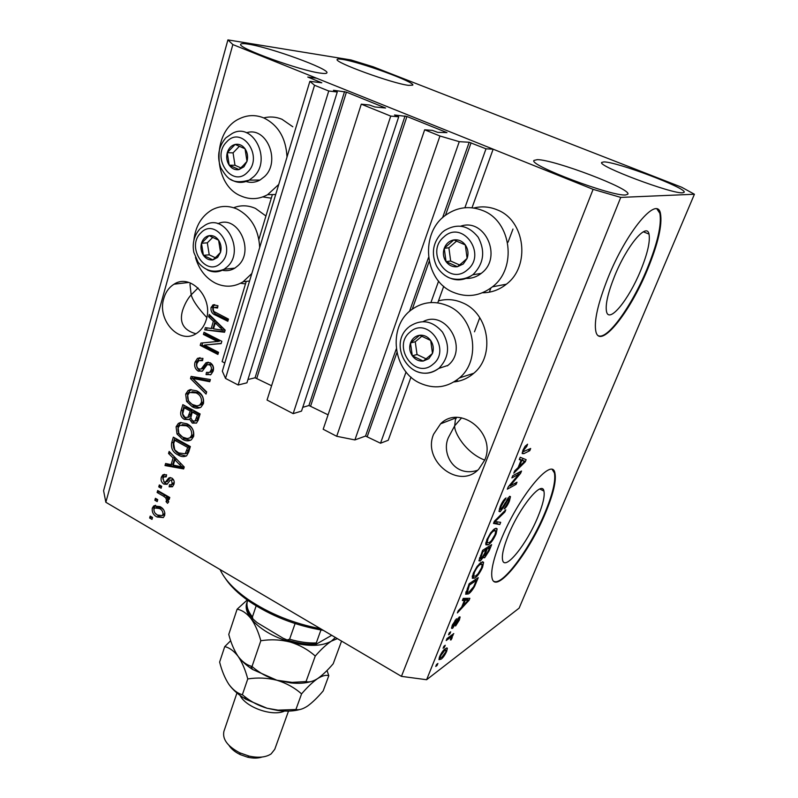 <?xml version="1.0" encoding="UTF-8"?>
<svg xmlns="http://www.w3.org/2000/svg" width="798" height="798" viewBox="0 0 798 798"><rect width="100%" height="100%" fill="white"/><g stroke="black" fill="none" stroke-linecap="round" stroke-linejoin="round"><path stroke-width="1.2" d="M272.387 194.562L258.901 239.37M246.243 281.395L222.103 361.604L224.807 362.99M361.275 104.169L390.731 116.089L293.155 413.633L267.041 400.037L361.275 104.169L369.514 105.017L374.811 106.952L385.594 108.009L346.432 92.129L333.464 90.264L337.265 91.999L328.746 91.002L314.542 85.266L309.873 81.336L321.813 82.802L307.769 77.047L316.537 78.204L493.144 149.176L472.017 207.779M309.873 81.336L222.333 371.19L225.525 378.422L314.542 85.266M328.746 91.002L238.143 384.995L225.525 378.422M337.265 91.999L246.921 382.831L238.143 384.995M344.556 91.57L255.071 377.783L247.949 379.519M255.071 377.783L271.589 385.753M493.144 149.176L486.002 148.827L469.194 142.253L459.259 141.675L439.947 135.999L424.656 129.805L432.326 130.373L437.773 132.368L446.98 132.608L406.94 116.488L394.511 114.992L398.711 116.807L301.514 411.11L293.155 413.633M398.711 116.807L390.731 116.089M405.065 115.929L308.926 405.514L302.751 407.349M308.926 405.514L328.068 414.82M424.656 129.805L323.18 429.254L336.696 436.287L439.947 135.999M459.259 141.675L354.891 439.927L336.696 436.287M396.267 348.955L365.534 436.057L354.891 439.927M365.534 436.057L380.516 443.219L406.052 371.948M486.002 148.827L464.895 207.739M438.611 281.086L430.92 302.552M411 377.105L388.237 440.267L380.516 443.219M443.728 286.283L437.763 302.851M640.595 270.662C647.527 253.634 650.33 241.445 649.013 234.093C646.799 221.874 626.62 246.043 614.56 276.218C607.837 293.145 605.173 304.996 606.56 311.769C609.203 323.779 628.844 299.549 640.595 270.662M537.962 516.705C542.949 504.545 544.934 496.007 543.937 491.089C542.071 479.668 519.448 507.289 508.256 535.438C503.468 547.388 501.593 555.657 502.63 560.246C504.984 571.408 527.079 543.667 537.962 516.705M545.712 512.426C553.363 493.862 556.445 480.775 554.939 473.164C552.316 455.688 517.702 497.673 500.555 540.954C493.364 559.029 490.551 571.488 492.117 578.341C495.887 595.208 529.283 552.944 545.712 512.426M494.012 581.363C502.74 586.021 530.76 547.418 545.184 512.156C552.834 493.593 555.897 480.506 554.391 472.885L552.386 469.773M647.477 269.574C658.101 243.639 662.43 224.966 660.475 213.565C657.283 194.872 626.37 231.639 607.906 278.053C597.782 303.729 593.782 321.604 595.907 331.689C600.076 349.883 629.722 312.996 647.477 269.574M598.6 335.808C607.687 339.679 631.807 305.893 646.889 269.325C657.502 243.39 661.821 224.717 659.856 213.315L657.023 209.096M456.576 417.474L455.379 419.718L454.69 425.803L461.623 417.843M484.775 459.977C496.745 433.354 460.087 403.908 440.586 423.838L433.603 434.222C422.012 461.045 459.239 490.351 478.8 469.124L484.775 459.977M190.532 283.031L189.984 284.407L191.181 294.821L198.064 287.948M206.243 319.799C213.635 298.033 190.722 272.936 174.084 284.188C169.096 287.26 165.665 292.008 163.799 298.442C156.687 320.397 179.909 345.295 196.687 333.295C201.236 330.282 204.418 325.784 206.243 319.799M342.262 59.361C359.758 61.865 415.359 82.144 412.775 85.137L408.616 85.366C392.786 83.64 333.773 62.194 337.175 59.461C337.394 58.882 339.09 58.853 342.262 59.361M603.896 161.914C616.704 161.675 687.557 188.388 684.145 192.298L682.669 192.797C672.185 194.163 596.994 165.844 601.722 162.433L603.896 161.914M537.254 159.65C553.952 159.47 631.856 189.016 627.856 194.193L625.612 194.961C611.847 196.607 528.386 165.026 533.972 160.438L537.254 159.65M248.138 44.129C269.983 47.311 329.744 69.037 326.901 72.827C326.651 73.576 324.626 73.695 320.836 73.177C301.006 70.952 236.946 47.8 240.717 44.289C241.036 43.441 243.51 43.381 248.138 44.129M482.471 292.776C491.239 292.756 499.199 289.903 506.351 284.218C530.81 266.113 525.264 220.198 496.984 209.764C489.374 206.652 481.643 206.064 473.783 208.009M482.73 210.542C469.992 205.615 457.932 206.951 446.561 214.552C419.539 232.088 423.858 280.427 453.025 292.198C466.93 297.973 480.067 296.178 492.436 286.821C517.323 268.308 511.578 221.246 482.73 210.542M438.471 300.886C446.611 298.681 454.7 299.35 462.72 302.891C489.024 313.574 495.468 355.788 473.753 373.274C467.977 378.282 461.374 381.165 453.972 381.933M448.047 305.883C474.85 316.856 481.503 360.078 459.439 377.923C447.349 387.708 434.182 389.434 419.948 383.11C392.915 371.17 387.449 327.01 411.279 309.913C422.551 301.714 434.81 300.367 448.047 305.883M263.729 117.895C269.884 116.348 275.968 116.807 281.973 119.271L292.806 126.762M278.721 184.468L267.649 194.662C258.891 199.45 250.013 199.889 241.006 195.989C212.597 184.857 211.221 131.151 239.59 118.663C247.52 114.862 255.599 114.623 263.809 117.934C278.263 125.096 285.993 138.134 287.011 157.026M240.517 283.26L245.505 283.879M265.934 215.999L255.47 208.418C248.128 205.196 240.846 204.966 233.644 207.739M195.47 257.495C199.061 269.534 205.744 278.113 215.53 283.21C225.016 287.609 234.213 287.13 243.111 281.784L251.829 273.514M259.689 247.48C258.642 229.305 251.131 216.507 237.176 209.096C228.388 205.286 219.909 205.585 211.719 209.994C201.435 216.268 195.5 226.313 193.894 240.118M206.812 317.544C197.884 307.948 192.677 300.377 191.181 294.821C187.64 298.731 184.777 303.918 182.592 310.382C179.081 322.522 183.53 330.312 195.919 333.764M484.725 460.097C465.254 452.675 453.843 431.828 454.69 425.803L449.184 436.077C440.326 451.269 453.124 478.152 477.503 470.331M373.165 66.793L681.701 187.251L694.41 194.243L519.129 608.136L426.611 679.726L401.444 676.365L105.835 502.261L103.59 490.7L227.909 39.9L351.01 59.96L373.165 66.793M458.321 381.235L456.426 380.317M217.545 341.614L203.41 334.422L204.039 332.277L221.834 341.315L221.146 343.609L204.408 345.065L218.542 352.307L217.904 354.442L200.208 345.364L200.877 343.08L219.34 341.265L205.236 334.093L203.41 334.422M198.253 371.14C195.081 369.045 194.014 366.033 195.041 362.112L197.475 358.372L202.951 358.382L202.562 360.616L198.852 360.666L197.026 363.359C196.298 365.783 196.897 367.669 198.822 369.015L201.176 368.985L205.974 362.781L210.103 362.691C213.116 364.616 214.133 367.429 213.176 371.12L210.941 374.571L206.054 374.611L206.453 372.387L209.655 372.397L211.091 370.112C211.799 367.838 211.251 366.063 209.425 364.796L207.191 364.666L202.373 371.1L198.253 371.14L200.069 370.741C196.897 368.646 195.829 365.644 196.857 361.733L195.041 362.112M206.044 394.082L190.483 378.551L191.121 376.397L210.393 379.549L209.744 381.703L192.867 378.432L206.692 391.918L206.044 394.082M185.675 394.112L188.049 390.561L190.104 389.683L196.647 390.811C201.894 393.334 204.158 397.594 203.46 403.608L201.026 407.16C198.203 408.676 195.261 408.526 192.188 406.701L186.592 401.354L185.675 394.112L187.49 393.663L191.011 389.524M176.089 426.82L178.323 423.439L180.448 422.521L186.902 423.738C192.079 426.292 194.323 430.521 193.635 436.426L191.35 439.808C188.547 441.344 185.615 441.174 182.543 439.299L177.006 433.962L176.089 426.82L177.914 426.312L181.056 422.421M173.076 457.972L168.538 453.483L169.146 451.419L184.238 466.98L183.66 468.925L165.006 465.553L165.605 463.498L171.101 464.645L173.076 457.972L174.892 457.404L170.353 452.935L168.538 453.483M151.979 519.378L149.635 518.002L150.194 516.097L152.538 517.463L151.979 519.378M694.41 194.243L620.744 197.405L593.104 189.345L401.444 676.365M593.104 189.345L232.846 44.568L105.835 502.261M271.3 198.183L262.791 196.916M157.066 517.014C153.435 515.189 151.839 512.236 152.268 508.176L153.665 506.002L159.999 506.6C163.58 508.446 165.146 511.378 164.697 515.398L163.331 517.533L157.066 517.014L158.882 516.346L155.281 513.314M157.196 501.593L154.842 500.236L155.411 498.301L157.765 499.658L157.196 501.593M163.361 496.077L157.116 492.486L157.685 490.541L169.774 497.473L169.196 499.428L167.261 498.311L168.727 501.842L167.53 503.309L166.024 501.583L166.622 500.386L165.735 497.842L163.361 496.077L165.176 495.438L158.932 491.857L157.116 492.486M161.126 488.246L158.752 486.89L159.321 484.945L161.695 486.291L161.126 488.246M163.869 484.107C161.425 482.461 160.578 480.177 161.326 477.254L162.762 474.91L166.592 474.78L166.233 476.875L163.899 476.915L163.011 478.371L164.149 481.982L165.376 482.162L168.717 478.032L171.75 477.992C173.954 479.548 174.682 481.663 173.934 484.326L172.438 486.74L169.126 486.82L169.495 484.745L171.4 484.695L172.178 483.408L171.41 480.097L170.213 480.147L167.031 484.306L163.869 484.107L165.685 483.498L163.77 481.723M178.044 454.92C172.947 452.476 170.822 448.446 171.65 442.85L173.326 437.154L190.353 446.541L188.717 452.007L186.602 455.808C183.859 457.124 181.006 456.825 178.044 454.92L179.859 454.361C174.762 451.917 172.637 447.907 173.475 442.311L171.65 442.85M184.348 419.389C181.076 417.414 179.989 414.531 181.066 410.721L182.842 404.646L200.108 413.933L198.273 420.067L196.508 423.07L192.318 423.12L189.355 418.97L188.727 419.568L184.348 419.389L186.163 418.89C182.902 416.935 181.804 414.042 182.882 410.242L184.298 405.434M213.375 321.235L208.597 316.746L209.256 314.492L225.176 330.133L224.537 332.247L204.747 329.863L205.405 327.629L211.241 328.497L213.375 321.235L215.191 320.936L210.413 316.457L208.597 316.746M211.041 307.479L213.266 304.826L217.954 305.724L217.545 308.028L213.874 307.489L213.096 308.617L213.814 311.459L228.477 319.1L227.819 321.285L215.62 315.19C212.128 313.913 210.602 311.34 211.041 307.479L212.857 307.21L214.702 304.696M518.88 474.152L511.887 477.882L512.775 475.668L521.533 471.029L520.585 473.354L510.012 485.992L516.994 482.192L516.116 484.356L507.319 489.184L508.276 486.83L518.88 474.152L517.214 473.314M500.137 511.708L499.029 511.438L500.176 506.66C502.072 502.181 504.027 499.289 506.022 497.952L501.154 506.241L500.356 509.453L500.984 509.573L509.463 496.436L510.471 496.645L509.413 501.084C507.747 505.044 506.022 507.658 504.226 508.925L508.366 501.743L509.134 498.71L508.565 498.6L503.558 507.289L500.137 511.708L498.969 511.109M499.807 524.545L493.493 523.418L494.391 521.204L505.782 509.812L504.895 512.007L495.049 521.573L500.695 522.341L499.807 524.545L493.872 522.481M486.85 539.648L490.72 532.735L494.64 528.795L497.134 528.845L496.057 534.002C493.383 539.737 490.77 543.348 488.226 544.835L485.822 544.795L486.85 539.648M473.264 573.323L477.094 566.47L481.034 562.41L483.608 562.311L482.571 567.218C479.937 572.854 477.334 576.485 474.76 578.111L472.296 578.271L473.264 573.323M444.446 647.248L443.099 648.245L443.897 646.26L445.244 645.263L444.446 647.248L443.678 646.809M441.124 659.148L438.97 659.647L439.638 656.604C441.513 652.604 443.409 649.951 445.314 648.654L447.359 648.235L446.69 651.298C444.875 655.198 443.02 657.811 441.124 659.148L439.139 658.001M522.969 450.202L524.954 446.511L527.578 444.197L526.79 446.391L523.957 449.803L523.578 451.548L530.68 448.486L529.782 450.69L523.927 453.623L522.191 453.583L522.969 450.202M620.744 197.405L426.611 679.726M464.436 600.335L462.361 600.535L463.219 598.4L469.862 598.31L469.064 600.276L457.364 612.924L458.212 610.809L461.673 607.158L464.436 600.335L462.81 599.438M452.616 628.305L451.568 628.335L452.336 625.143L456.456 618.789L453.254 624.585L453.254 626.43L459.249 616.974L460.117 616.974L459.359 620.046L455.598 625.971L458.371 620.804L458.571 618.889L452.616 628.305L451.548 627.707M449.863 633.841L448.516 634.819L449.324 632.814L450.671 631.836L449.863 633.841L449.094 633.403M449.733 637.951L446.202 640.545L447.01 638.56L453.783 633.592L451.907 636.355L452.157 637.802L451.05 639.926L450.381 639.896L451.259 637.422L449.733 637.951L448.666 637.343M437.095 665.422L435.748 666.46L436.536 664.495L437.893 663.467L437.095 665.422L436.336 664.983M468.396 593.931L465.633 594.201L469.144 583.747L478.251 577.642L474.581 586.39C472.276 590.39 470.212 592.904 468.396 593.931L465.773 592.485M480.336 560.944L479 560.844L482.64 550.311L491.648 544.655L489.124 550.859L484.655 557.772L483.668 557.662L483.678 556.755L480.336 560.944L478.97 560.206M521.134 460.147L519.259 459.608L520.206 457.274L526.131 459.688L525.264 461.833L513.782 473.174L514.72 470.86L518.111 467.618L521.134 460.147L519.388 459.289M232.846 44.568L227.909 39.9M525.553 445.783L526.79 446.391M523.279 449.464L523.957 449.803M522.6 451.169L523.707 451.708M527.997 449.813L529.782 450.69M522.191 452.765L523.927 453.623M463.109 598.69L465.703 598.39L469.064 600.276M467.169 600.246L465.244 600.256L463.03 605.742L468.516 599.946L467.169 600.246L464.336 598.68M462.98 599.009L465.244 600.256M462.391 605.393L463.03 605.742M455.05 620.305L455.768 620.714M452.705 624.275L453.254 624.585M458.77 619.717L459.359 620.046M457.872 618.49L458.571 618.889M457.164 619.587L457.753 619.916M451.917 634.959L452.985 635.567M450.84 635.747L451.907 636.355M449.833 636.485L452.157 637.802M450.521 639.627L451.05 639.926M451.01 637.283L449.733 636.565L450.98 637.283M446.072 650.939L446.69 651.298M445.743 651.976L446.092 650.25L444.526 650.619L440.596 655.916L440.257 657.612L441.853 657.243L445.743 651.976M443.678 650.131L444.526 650.619M440.067 655.617L440.596 655.916M474.002 586.071L474.581 586.39M476.376 580.385L469.384 585.084L467.309 592.635L469.234 591.877L473.673 586.72L476.376 580.385L475.149 579.727M468.745 584.735L469.384 585.084M467.319 588.266L467.957 588.625M480.685 562.66L480.526 563.328M481.912 566.859L482.571 567.218M472.895 575.807L472.306 576.266M472.226 576.735L474.76 578.111M481.513 567.917L482.301 564.276L480.177 564.505C478.271 565.642 476.326 568.346 474.341 572.605L473.593 576.186L475.618 576.036L478.022 573.812L481.513 567.917M479.189 563.967L480.177 564.505M473.713 572.256L474.341 572.605M483.628 557.223L484.655 557.772M483.149 556.475L483.678 556.755M489.763 547.388L487.089 549.074L484.715 555.797L485.354 555.797L488.376 550.8L489.763 547.388L488.416 546.68M485.743 548.356L487.089 549.074M484.147 554.391L484.845 554.77M486.032 549.742L482.86 551.747L480.366 558.849L481.174 558.859L484.476 553.603L486.032 549.742L484.685 549.024M482.201 551.398L482.86 551.747M479.748 557.503L480.466 557.882M480.516 555.568L481.164 555.917M494.211 529.084L494.032 529.882M495.388 533.653L496.057 534.002M486.511 542.421L485.812 542.969M485.733 543.518L488.226 544.835M495.009 534.66L495.827 530.82L493.772 530.929C491.887 531.967 489.942 534.66 487.927 538.979L487.139 542.76L489.104 542.72L491.488 540.585L495.009 534.66M492.715 530.371L493.772 530.929M487.279 538.64L487.927 538.979M504.037 511.558L504.895 512.007M494.381 521.224L495.049 521.573M497.373 521.832L496.895 523.019M504.246 499.538L505.254 500.057M500.486 505.902L501.154 506.241M508.745 500.745L509.413 501.084M507.718 498.171L508.565 498.6M506.83 499.498L507.398 499.787M502.969 506.979L503.558 507.289M518.82 472.466L520.585 473.354M509.284 485.623L510.012 485.992M514.51 483.548L516.116 484.356M523.039 458.431L522.401 460.017M524.535 461.463L525.264 461.833M518.76 466.022L519.428 466.361L524.805 461.224L519.458 459.119M520.555 459.578L523.568 461.074L521.852 460.356L519.428 466.361M519.438 459.159L521.852 460.356M524.805 461.224L523.568 461.074M152.408 517.892L151.46 517.333L149.635 518.002M153.864 509.663L154.084 507.528L152.268 508.176M154.084 507.528L155.61 505.274M163.211 517.623L158.882 516.346M162.642 515.428L163.999 514.929L164.907 513.104M163.6 509.723L161.246 507.877L156.149 507.468M162.992 514.351C163.061 511.638 161.874 509.693 159.43 508.535L154.772 507.957L153.954 509.224C153.894 511.937 155.081 513.872 157.515 515.029L162.184 515.598L162.992 514.351L164.797 513.683M161.246 507.877L159.43 508.535M157.625 500.147L156.667 499.598L154.842 500.236M158.932 491.857L159.081 491.349M169.625 497.992L167.261 498.311M168.697 501.922L167.829 500.935L166.024 501.583M167.829 500.935L168.388 499.887M168.328 499.787L166.622 500.386M168.169 497.992L167.54 497.204L165.735 497.842M167.54 497.204L165.176 495.438M161.535 486.83L160.578 486.271L158.752 486.89M160.578 486.271L160.727 485.743M162.862 479.039L163.141 476.655L161.326 477.254M163.141 476.655L164.538 474.341M166.383 476.017L164.937 476.576M166.862 481.633L165.376 482.162M167.191 481.553L170.393 477.543M172.577 486.63L170.942 486.211L169.126 486.82M170.942 486.211L171.181 484.835M172.368 484.366L173.984 482.8L172.178 483.408M173.984 482.8L174.193 481.703M173.505 479.688L171.41 480.097M173.226 479.488L172.029 479.538M167.281 484.077L165.685 483.498M183.919 468.057L166.822 464.975L165.006 465.553M166.822 464.975L167.161 463.828M174.892 457.404L172.917 464.077L171.101 464.645M181.605 464.266L179.151 461.733M179.241 464.276L174.852 459.728L173.266 465.094L182.183 466.97L179.241 464.276L181.046 463.698M176.657 459.159L174.852 459.728M183.73 466.461L182.183 466.97M173.475 442.311L174.762 437.942M186.203 456.077L179.859 454.361M185.106 453.823L187.38 452.835L189.555 446.91L176.528 439.728L174.712 440.257L173.695 443.698L174.752 449.873L178.662 452.935L185.156 453.783L187.749 447.449L174.712 440.257M189.555 446.91L187.749 447.449M188.537 450.301L186.732 450.85M187.38 452.835L185.585 453.394M190.572 440.287L184.348 438.77L182.543 439.299M184.348 438.77L178.832 433.444L177.006 433.962M178.832 433.444L177.914 426.312M189.565 438.052L191.729 437.294L193.425 434.82C193.904 430.282 192.128 427.1 188.089 425.244L182.084 424.586M191.62 435.349C192.099 430.8 190.323 427.608 186.273 425.753L179.799 425.374L178.084 427.888C177.625 432.297 179.321 435.439 183.191 437.314L187.301 438.591L189.924 437.823L191.62 435.349L193.425 434.82M188.089 425.244L186.273 425.753M196.318 423.199L194.123 422.621L192.318 423.12M194.123 422.621L191.859 420.386M190.842 418.561L189.355 418.97M188.627 419.638L186.163 418.89M187.929 417.274L189.575 416.925L192.089 410.551L186.064 407.309L184.248 407.778L182.692 413.943L184.937 417.344L187.759 417.414L190.283 411.03L184.248 407.778M195.37 420.785L196.897 420.536L199.261 414.411L194.104 411.638L192.298 412.117L190.792 417.843L192.637 420.925L195.091 421.025L197.465 414.9L192.298 412.117M199.261 414.411L197.465 414.9M192.089 410.551L190.283 411.03M200.079 407.698L194.004 406.232L192.188 406.701M194.004 406.232L188.408 400.895L186.592 401.354M188.408 400.895L187.49 393.663M199.141 405.434L201.405 404.676L203.211 402.082C203.709 397.464 201.914 394.252 197.814 392.436L191.949 391.738M201.415 402.541C201.914 397.913 200.108 394.691 196.009 392.875L189.515 392.526L187.69 395.17C187.211 399.648 188.936 402.82 192.857 404.666L197.026 405.903L199.6 405.145L201.415 402.541L203.211 402.082M197.814 392.436L196.009 392.875M206.562 392.357L192.308 378.142L190.483 378.551M192.308 378.142L192.737 376.666M209.964 380.985L194.682 378.023L192.867 378.432M196.857 361.733L200.009 357.614M202.702 359.788L200.857 360.167M201.315 368.876L202.981 368.586L208.208 362.152M210.443 374.861L207.859 374.202L206.054 374.611M207.859 374.202L208.108 372.806M209.674 372.377L211.45 371.988L212.886 369.713L211.091 370.112M212.886 369.713C213.605 367.439 213.046 365.674 211.231 364.407L209.425 364.796M211.231 364.407L209.246 364.137M202.014 371.319L200.069 370.741M205.236 334.093L205.545 333.035M221.206 343.409L204.408 345.065M218.233 353.324L202.024 345.015L200.208 345.364M202.024 345.015L202.642 342.931M210.413 316.457L210.602 315.809M224.697 331.729L204.747 329.863M206.562 329.544L207.061 327.878M215.191 320.936L213.046 328.187L211.241 328.497M222.991 330.252L224.777 329.933L217.066 322.691L215.261 322.991L213.525 328.836L222.991 330.252L215.261 322.991M221.674 327.26L219.879 327.569M214.233 304.686L213.266 304.826M217.704 307.13L215.33 307.27M228.128 320.247L217.435 314.901L215.62 315.19M217.435 314.901C213.944 313.624 212.418 311.06 212.857 307.21M243.919 166.792L246.991 161.386C248.178 156.787 247.54 152.578 245.046 148.767C242.353 145.176 239.051 143.74 235.141 144.438C231.3 145.475 228.667 148.219 227.26 152.687C226.103 157.246 226.752 161.415 229.206 165.196C231.869 168.757 235.141 170.213 239.031 169.565L243.919 166.792M243.26 165.485L246.991 161.386L245.046 148.767L235.141 144.438L227.26 152.687L229.206 165.196L239.031 169.565L243.26 165.485M245.784 181.425C250.652 183.001 255.38 182.552 259.978 180.069L264.487 176.617C281.185 161.485 266.592 125.964 246.502 132.777M239.44 146.214L233.066 152.857L234.991 165.276L240.846 167.879M233.066 152.857L227.26 152.687M234.991 165.276L229.206 165.196M463.279 263.988L467.109 258.392C468.685 253.574 468.087 249.086 465.314 244.936C462.281 241.016 458.451 239.35 453.823 239.919C449.264 240.846 446.062 243.649 444.237 248.308C442.7 253.096 443.299 257.545 446.042 261.644C449.025 265.534 452.815 267.22 457.424 266.712L463.279 263.988M462.461 262.532L467.109 258.392L465.314 244.936L453.823 239.919L444.237 248.308L446.042 261.644L457.424 266.712L462.461 262.532M465.723 278.422C471.399 278.692 476.556 277.016 481.214 273.405L481.773 272.946C502.63 257.136 485.034 217.854 460.845 226.123M456.606 241.056L448.885 247.789L450.671 261.026L459.558 264.976M448.885 247.789L444.237 248.308M450.671 261.026L446.042 261.644M428.845 358.661L432.486 353.434C433.972 348.876 433.374 344.556 430.691 340.487C427.758 336.626 424.077 334.881 419.648 335.26C415.279 335.988 412.227 338.551 410.491 342.95C409.045 347.479 409.643 351.758 412.297 355.788C415.179 359.629 418.83 361.384 423.239 361.055L428.845 358.661M428.057 357.195L432.486 353.434L430.691 340.487L419.648 335.26L410.491 342.95L412.297 355.788L423.239 361.055L428.057 357.195M447.379 365.843L447.907 365.404C468.945 349.045 446.341 309.215 423.169 321.584M421.873 336.227L415.259 341.773L417.035 354.521L426.042 358.841M415.259 341.773L410.491 342.95M417.035 354.521L412.297 355.788M217.595 257.425L220.527 252.348C221.654 247.988 221.016 243.929 218.602 240.178C215.999 236.637 212.807 235.131 209.046 235.659C205.345 236.507 202.832 239.041 201.485 243.27C200.398 247.609 201.036 251.629 203.42 255.34C205.994 258.861 209.156 260.377 212.896 259.899L217.595 257.425M216.966 256.108L220.527 252.348L218.602 240.178L209.046 235.659L201.485 243.27L203.42 255.34L212.896 259.899L216.966 256.108M222.133 270.223C226.632 271.24 230.871 270.542 234.871 268.118L238.033 265.634C255.19 250.682 237.674 214.183 217.964 223.709M212.817 237.315L207.32 242.831L209.226 254.821L215.28 257.734M207.32 242.831L201.485 243.27M209.226 254.821L203.42 255.34M220.088 569.553C224.557 579.438 233.804 589.333 247.829 599.248C269.086 613.642 293.365 623.487 320.676 628.784M323.38 630.38C295.609 625.662 270.781 615.916 248.886 601.133C238.303 593.712 230.482 586.151 225.395 578.46M331.719 635.298L316.467 644.036L316.277 642.929L320.946 629.981M295.1 623.567L289.604 639.198L287.16 639.956L283.041 638.191L257.195 622.689L252.906 618.939L252.417 616.934L256.148 605.872M252.906 618.939C248.028 612.974 246.113 607.328 247.171 602.011L247.21 601.862C246.293 606.41 248.028 611.438 252.417 616.934M247.729 600.325L247.21 601.862M284.547 711.068C272.557 716.823 245.834 707.427 240.068 695.427M262.063 757.033C257.963 758.399 253.116 758.449 247.53 757.172L240.208 754.589C235.071 752.085 231.33 749.023 228.996 745.402M236.956 692.993L223.909 731.367C222.243 739.167 227.53 746.32 239.769 752.813L248.966 756.055C258.422 758.12 265.814 757.402 271.13 753.901L274.761 749.292L288.497 711.098M341.564 641.093L333.205 663.756C327.709 670.21 322.522 675.148 317.644 678.579C312.916 681.522 309.045 682.509 306.033 681.552L292.098 682.39L276.906 680.245C267.529 677.372 259.24 672.784 252.018 666.49L260.826 640.744C270.712 639.178 280.547 639.617 290.342 642.081C299.829 645.033 308.138 649.692 315.26 656.056C321.095 649.363 326.442 644.395 331.31 641.173L337.394 638.639M306.033 681.552L315.26 656.056M252.018 666.49L250.772 666.081C246.183 664.664 241.974 661.422 238.133 656.375C234.163 650.48 231.041 643.158 228.767 634.42L237.106 609.213C241.974 610.071 246.562 613.133 250.891 618.42C255.001 624.186 258.313 631.627 260.826 640.744M247.949 599.328L237.106 609.213M311.04 681.572C305.385 683.248 298.651 683.696 290.851 682.928L276.906 680.245L252.587 669.462C246.313 665.372 241.495 661.013 238.133 656.375C242.123 662.27 245.335 669.791 247.759 678.938C257.515 677.412 267.23 677.841 276.906 680.245C286.292 683.128 294.512 687.667 301.574 693.871C307.39 687.098 312.736 682.001 317.644 678.579C322.332 675.677 326.043 674.729 328.786 675.726L327.02 670.49M335.419 637.472L331.31 641.173C321.913 646.43 308.257 646.739 290.342 642.081C272.447 636.654 259.3 628.774 250.891 618.42C246.303 612.206 245.066 606.709 247.19 601.941M230.682 640.724L224.737 646.609C229.475 647.687 233.934 650.939 238.133 656.375M300.008 709.472C293.624 711.277 286.103 711.587 277.455 710.41L267.051 708.235L245.924 699.307C238.772 695.008 233.275 690.28 229.425 685.123M328.786 675.726L323.18 690.918C317.704 697.412 312.517 702.449 307.609 706.021C302.881 709.103 298.981 710.27 295.908 709.522L278.033 710.14L267.051 708.235C258.672 705.741 251.161 701.821 244.517 696.455L242.363 694.739C237.405 693.302 232.876 689.791 228.777 684.215C224.896 678.22 221.844 670.849 219.62 662.091L224.737 646.609M242.363 694.739L247.759 678.938M295.908 709.522L301.574 693.871M346.432 92.129L256.836 378.152M406.94 116.488L310.691 405.873M469.194 142.253L442.551 217.774M428.536 257.485L409.524 311.37M471.069 142.812L445.434 215.37M429.184 261.345L412.277 309.175M396.905 352.676L367.309 436.406M455.838 622.081L456.466 622.44M475.379 582.829L476.007 583.168M488.486 550.52L489.124 550.859M484.945 552.425L485.593 552.765M496.067 519.518L496.805 519.907M504.905 503.129L505.473 503.418M168.408 480.087L166.592 480.695M182.882 410.242L181.066 410.721M198.263 417.773L196.458 418.262M190.971 414.332L189.166 414.81M197.655 378.651L195.849 379.07M205.435 365.284L203.63 365.674M247.639 172.109C264.088 156.568 241.684 124.707 226.592 141.984C210.622 157.545 232.348 188.837 247.639 172.109M225.924 137.795L232.068 133.555C252.767 121.346 272.218 159.73 253.804 176.597L249.255 180.099C242.901 183.41 236.647 183.131 230.502 179.261M467.448 269.794C487.418 254.053 462.281 219.28 443.858 236.946C424.496 252.727 448.805 286.821 467.448 269.794M442.74 231.919L444.695 230.432C457.374 223.031 468.536 225.295 478.192 237.225C485.453 251.071 483.847 263.43 473.354 274.293L472.785 274.761C463.329 281.435 453.853 281.524 444.356 275.021M432.865 364.367C451.927 350.013 427.658 315.809 410.082 332.048C391.579 346.462 415.08 380.018 432.865 364.367M409.234 326.731L409.793 326.292C421.643 318.741 432.536 320.676 442.491 332.108C450.162 345.484 449.075 357.444 439.249 367.988L438.72 368.437C431.509 373.843 423.748 374.681 415.439 370.96M221.196 262.672C236.966 248.378 215.27 216.976 200.797 232.976C185.475 247.3 206.542 278.153 221.196 262.672M200.328 228.557L204.906 225.315C224.747 212.258 245.565 250.652 227.28 266.761L224.108 269.275C218.712 272.457 213.146 272.697 207.4 269.983M289.604 639.198C299.18 642.031 308.078 643.268 316.277 642.929M643.358 231.789L649.013 234.093M539.827 489.014L543.937 491.089M554.391 472.885L554.939 473.164M659.856 213.315L660.475 213.565M440.586 423.838L456.416 417.703M174.084 284.188L188.847 282.442M473.753 373.274L459.439 377.923M249.575 280.976L243.111 281.784M512.974 229.046L508.057 242.183M490.88 288.028L489.324 292.168L490.88 288.028M479.758 317.704L474.481 331.798M456.257 380.447L455.788 381.703L456.257 380.447M543.089 489.433L542.67 490.451M275.689 194.503L267.649 194.662M506.351 284.218L492.436 286.821M523.578 451.548L522.63 451.079M452.795 626.42L452.017 625.981M458.72 618.799L457.952 618.37M452.386 636.704L450.78 635.797M447.359 648.235L446.73 647.876M445.643 650.001L444.496 649.343M440.257 657.612L439.429 657.133M466.98 592.276L465.992 591.737M483.608 562.311L482.491 561.712M481.523 563.857L480.117 563.099M473.593 576.186L472.476 575.577M484.715 555.797L483.748 555.288M480.366 558.849L479.438 558.351M497.134 528.845L495.937 528.206M494.989 530.381L493.523 529.613M487.139 542.76L485.992 542.151M500.356 509.453L499.358 508.944M510.471 496.645L509.782 496.286M508.755 498.521L507.817 498.042M153.665 506.002L155.49 505.353M162.184 515.598L163.999 514.929M162.762 474.91L164.478 474.351M165.495 482.092L167.311 481.483M168.717 478.032L170.213 477.533M171.4 484.695L173.206 484.077M185.156 453.783L186.961 453.224M178.323 423.439L180.149 422.94M189.924 437.823L191.729 437.294M195.091 421.025L196.897 420.536M187.759 417.414L189.575 416.925M188.049 390.561L189.874 390.132M199.6 405.145L201.405 404.676M197.475 358.372L199.301 358.003M201.176 368.985L202.981 368.586M205.974 362.781L207.779 362.392M209.655 372.397L211.45 371.988M212.607 305.115L214.423 304.846M472.875 373.564L472.616 374.242M259.978 180.069L249.255 180.099C230.423 185.385 226.522 176.687 220.866 167.909C216.827 156.967 218.343 147.111 225.415 138.323M481.214 273.405L472.785 274.761C462.88 281.495 451.189 279.549 446.73 276.527C442.391 273.914 438.96 270.322 436.416 265.764C430.98 253.325 432.905 242.203 442.172 232.398M408.576 327.27C386.481 345.245 411.828 387.299 438.661 368.457L447.907 365.404M234.871 268.118L224.108 269.275C213.714 273.285 205.046 270.941 198.113 262.243L193.854 252.457C192.119 243.43 194.084 235.649 199.739 229.136M248.886 601.133L247.829 599.248M287.16 639.956C297.674 643.278 307.439 644.634 316.467 644.036M247.53 757.172L248.966 756.055M240.208 754.589L239.769 752.813M252.587 669.462L250.772 666.081M290.851 682.928L292.098 682.39M277.455 710.41L278.033 710.14M245.924 699.307L244.517 696.455"/></g></svg>
